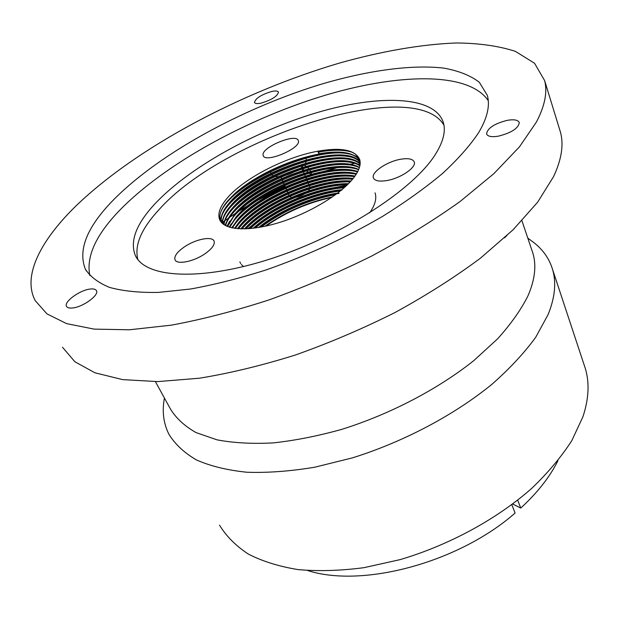 <?xml version="1.0" encoding="UTF-8"?>
<svg xmlns="http://www.w3.org/2000/svg" width="619" height="619" viewBox="0 0 619 619"><rect width="100%" height="100%" fill="white"/><g stroke="black" fill="none" stroke-linecap="round" stroke-linejoin="round"><path stroke-width="0.93" d="M204.68 253.976C211.977 248.861 215.118 244.575 214.104 241.131C212.294 235.885 195.89 239.073 184.648 246.718C177.196 251.848 173.985 256.196 175.015 259.771C176.771 264.932 193.36 261.767 204.68 253.976M263.09 155.183L263.214 155.632C265.149 163.509 301.291 148.251 298.366 140.776L298.288 140.544C296.269 132.752 260.97 147.454 263.09 155.183M271.176 173.552L272.693 175.819M273.095 176.051L277.861 176.771M278.929 176.701C286.233 175.796 293.344 173.011 300.269 168.36M301.236 167.641L305.353 163.586M305.678 163.099L306.529 160.066M310.127 187.58L308.626 190.83M308.022 191.426C302.884 195.519 297.546 197.577 291.998 197.585M291.317 197.476L289.143 195.55M400.926 159.207C387.223 161.358 370.936 172.314 373.404 177.877C374.704 180.794 379.014 181.715 386.333 180.64C400.145 178.612 416.703 167.44 414.219 161.969C412.858 158.944 408.424 158.023 400.926 159.207M304.037 165.157L306.034 166.186M306.459 166.465L308.827 168.577M309.09 168.902L310.576 171.262M302.436 169.567L304.146 169.946M304.788 170.148L308.185 171.935M308.564 172.221L310.676 174.396M310.916 174.72L311.473 175.595M305.484 176.33L306.475 177.421M271.787 91.465C261.295 94.637 255.531 98.297 254.479 102.452C255.09 103.675 257.28 103.907 261.056 103.141C271.617 99.968 277.428 96.301 278.48 92.146C277.854 90.892 275.625 90.668 271.787 91.465M90.088 289.058C79.75 290.118 63.564 301.925 66.535 306.374C67.347 307.805 69.405 308.332 72.709 307.96C83.132 306.985 99.458 294.984 96.448 290.644C95.612 289.166 93.492 288.632 90.088 289.058M507.387 120.31C494.349 123.653 487.408 128.179 486.573 133.897C487.64 136.466 491.525 137.24 498.241 136.195C511.395 132.868 518.405 128.334 519.287 122.608C518.18 119.962 514.211 119.196 507.387 120.31M318.847 153.736L318.847 151.26L317.787 151.214C341.046 147.144 354.973 149.813 359.577 159.238C361.163 163.896 359.538 169.637 354.695 176.454C343.088 192.741 311.311 212.479 280.206 222.236C249.062 232.055 224.024 230.43 219.668 219.66C217.447 213.826 219.923 206.7 227.08 198.281C243.762 178.396 285.204 157.056 317.787 151.214L318.847 153.736C340.326 150.154 354.006 152.375 359.902 160.398M220.349 220.983C218.623 215.234 221.2 208.379 228.086 200.432L234.268 194.134C256.506 173.397 301.283 154.301 331.188 152.584C346.114 151.74 355.701 154.41 359.941 160.6M221.331 222.337C220.542 216.805 223.242 210.452 229.432 203.295L235.901 196.703C258.077 176.129 302.227 157.311 331.97 155.516C345.928 154.68 355.321 156.924 360.15 162.248L359.685 162.325M221.192 222.175C220.294 216.604 222.987 210.197 229.262 202.931C255.786 170.039 345.023 141 360.134 162.039M222.538 223.567C222.523 218.345 225.27 212.534 230.771 206.142L237.534 199.264C259.647 178.852 303.171 160.306 332.743 158.441C345.712 157.621 354.834 159.47 360.119 163.981M222.376 223.42C222.275 218.151 225.014 212.278 230.608 205.787C256.374 173.769 342.075 144.931 360.134 163.756M223.985 224.674C224.573 219.846 227.281 214.623 232.11 208.99L239.166 201.809C261.218 181.568 304.107 163.3 333.509 161.358C345.448 160.553 354.23 162.039 359.856 165.807M223.792 224.542C224.318 219.66 227.034 214.36 231.947 208.642C256.978 177.498 339.096 148.9 359.902 165.575M225.664 225.672C226.693 221.316 229.285 216.704 233.44 211.83L240.806 204.347C262.773 184.284 305.043 166.279 334.268 164.267C345.154 163.486 353.519 164.639 359.353 167.718M225.478 225.362L225.417 225.54C226.422 221.13 229.038 216.441 233.278 211.481C257.597 181.228 336.078 152.924 359.43 167.47M227.583 226.546L234.771 214.669L242.439 206.878C264.336 186.984 305.979 169.258 335.018 167.176C344.853 166.426 352.714 167.277 358.602 169.722M227.328 226.438L234.609 214.313C258.224 184.926 333.123 157.002 358.711 169.467M229.742 227.289L236.102 217.493L244.079 209.392C265.884 189.685 306.908 172.229 335.761 170.07C344.535 169.374 351.816 169.954 357.604 171.819M229.463 227.204L235.932 217.137C258.835 188.609 330.221 161.126 357.743 171.548M232.171 227.908L237.425 220.31L245.712 211.899C267.431 192.377 307.836 175.192 336.496 172.964C344.195 172.322 350.803 172.67 356.335 174.016M231.854 227.838L237.255 219.954C259.431 192.285 327.358 165.312 356.513 173.738M234.872 228.396L238.741 223.119L247.352 214.391C268.979 195.07 308.765 178.148 337.223 175.85L354.788 176.33M234.524 228.341L238.578 222.77C260.011 195.96 324.511 169.552 354.997 176.036M237.882 228.728L248.993 216.874C270.518 197.747 309.686 181.096 337.943 178.729L352.931 178.759M237.487 228.697L239.893 225.571C260.56 199.643 321.656 173.869 353.178 178.45M241.217 228.906L250.633 219.35C272.058 200.424 310.606 184.036 338.647 181.599L350.725 181.328M240.783 228.891L241.209 228.365C261.071 203.349 318.746 178.257 351.027 180.996M244.938 228.891L252.273 221.811C273.59 203.094 311.519 186.977 339.351 184.462L348.133 184.044M244.451 228.906C265.04 205.384 316.82 182.86 348.482 183.696M249.117 228.674L253.914 224.264C275.115 205.763 312.433 189.901 340.04 187.317L345.085 186.961M248.567 228.713C269.714 207.102 315.164 187.464 345.495 186.582M253.86 228.194L255.554 226.709C276.647 208.417 313.338 192.826 340.729 190.172L341.464 190.103M253.225 228.272C274.279 208.913 313.462 192.037 341.951 189.693M259.322 227.382C279.873 210.576 313.144 196.478 339.127 193.283M258.595 227.506C278.805 210.777 311.597 196.633 337.703 193.105M265.845 226.097C285.614 212.162 307.566 202.614 331.691 197.453M264.955 226.291C285.181 211.868 307.682 202.088 332.442 196.935M243.429 266.596L241.387 264.499M240.729 263.57L239.839 261.899M221.881 222.941L222.36 222.577L221.881 222.941M222.554 222.438L224.511 220.991L222.554 222.438M224.89 220.712L228.457 218.151L224.89 220.712M229.131 217.679L235.382 213.416L229.131 217.679M251.175 203.597L285.042 186.242C267.733 194.01 251.577 202.808 236.574 212.627L248.598 205.113M324.596 171.177L339.258 166.944L305.902 177.638L321.578 172.144M348.93 164.561L347.414 164.909M349.542 164.422L354.563 163.339M355.863 163.068L349.828 164.36M360.15 162.24L358.919 162.472M527.79 238.098L531.543 240.884C542.058 248.343 549.084 257.906 552.612 269.575C556.45 282.62 554.949 297.623 548.101 314.584L535.698 337.278C524.285 352.962 509.739 368.599 492.051 384.198C454.392 414.97 403.797 441.804 352.49 457.851L314.785 467.206C290.373 471.268 267.733 472.947 246.873 472.243C227.397 470.239 210.653 466.169 196.649 460.049C184.369 452.922 175.138 444.341 168.948 434.306C163.532 423.52 161.977 411.666 164.298 398.744M584.027 364.583L585.365 368.615C589.636 382.929 588.808 399.015 582.881 416.873L571.84 440.55C561.464 456.737 548.078 472.699 531.675 488.422C496.639 519.271 449.007 545.184 400.091 559.63L363.987 567.669C340.481 570.757 318.545 571.399 298.165 569.612C279.037 566.493 262.433 561.317 248.343 554.09C235.862 545.857 226.252 536.209 219.521 525.152M531.791 249.952L532.913 253.264C536.588 265.551 534.924 279.78 527.922 295.952C520.943 309.84 510.837 324.132 497.614 338.825L473.852 360.575C437.95 389.173 390.148 414.188 341.912 429.315C317.926 436.024 294.977 440.558 273.056 442.91C252.134 443.985 233.433 442.956 216.944 439.823L195.999 432.565C184.601 426.089 176.082 418.235 170.442 409.012L155.415 381.629M504.609 237.828L506.953 235.475M536.394 122.09L519.48 146.827L493.861 173.66L459.963 201.601C433.571 220.434 404.199 238.547 371.857 255.949C338.384 272.538 304.231 287.146 269.412 299.774C234.957 310.962 202.289 319.427 171.401 325.153L129.433 329.78L94.204 329.13L66.589 323.621L46.943 313.872L35.198 300.602C22.067 275.664 40.947 239.971 76.439 205.469C137.929 146.587 241.472 91.952 339.258 63.13C381.111 51.354 421.199 44.259 456.574 42.966C479.168 43.191 498.767 45.984 515.387 51.346L534.553 63.262L544.635 80.602C547.606 92.069 544.859 105.895 536.394 122.09M559.328 128.489L560.566 132.536C563.832 144.923 561.51 159.594 553.61 176.539L537.609 202.235L513.105 229.781L480.483 258.146C455.019 277.119 426.599 295.201 395.224 312.409C362.719 328.72 329.47 342.911 295.472 354.981C261.783 365.543 229.726 373.288 199.303 378.224L157.806 381.598L122.717 379.633L94.947 372.8L74.876 361.759L62.504 347.244M89.817 275.54C85.971 256.336 96.208 234.299 120.527 209.423C164.964 164.244 243.878 120.697 319.83 96.904C395.386 73.39 468.103 70.883 488.259 100.634M114.84 198.513C161.621 151.887 245.48 106.77 324.356 83.279C369.295 70.342 411.712 64.453 443.614 68.09C458.547 70.744 470.448 75.472 479.33 82.273L487.323 95.372C490.209 105.501 487.339 117.896 478.711 132.551C470.138 145.434 458.114 159.037 442.639 173.374C425.292 187.905 405.19 202.289 382.333 216.534C345.789 237.797 307.039 255.593 266.085 269.93C239.538 278.357 214.367 284.717 190.575 289.011L158.201 292.431C138.95 292.725 122.724 291.046 109.54 287.402C98.228 282.767 90.15 276.639 85.314 269.033C77.654 249.426 87.496 225.92 114.84 198.513M137.851 259.5C134.269 245.372 141.24 228.86 158.758 209.957C222.894 137.078 414.351 75.224 443.939 125.139M155.415 203.326C189.724 167.076 255.283 130.942 317.029 112.612C378.542 94.374 434.399 95.605 443.281 122.33C445.959 131.035 443.328 141.72 435.397 154.379C413.786 189.19 343.321 235.22 271.996 258.394C200.618 281.738 145.063 277.931 135.29 255.345C129.665 240.969 136.373 223.629 155.415 203.326M310.761 171.68L311.442 173.846M266.1 226.043C286.164 212.054 308.022 202.521 331.676 197.469M310.011 187.217L308.966 184.779M317.787 151.214L330.399 149.643C346.833 148.769 356.629 152.135 359.778 159.748M318.847 151.26L336.341 149.488M228.86 199.558L233.378 195.109C256.165 173.869 301.925 154.348 332.55 152.591L337.185 152.406M348.048 153.218L358.409 157.094M220.024 219.861L223.962 210.305M230.43 202.165L235.019 197.67C257.744 176.593 302.861 157.35 333.316 155.516L338.028 155.323M349.07 156.12L359.585 160.058M221.447 222.476L225.409 213.021M232.001 204.757L236.659 200.216C259.315 179.309 303.797 160.352 334.074 158.441L338.864 158.232M350.083 159.021L360.165 162.619M223.095 224.024L226.856 215.729M233.572 207.342L238.3 202.753C260.885 182.017 304.726 163.339 334.833 161.35L339.692 161.133M351.089 161.915L360.026 164.809M224.929 225.27L228.295 218.43M235.135 209.918L239.948 205.276C262.448 184.717 305.654 166.325 335.575 164.259L340.512 164.02M226.972 226.291L229.734 221.122M236.706 212.479L241.588 207.791C264.011 187.418 306.583 169.297 336.31 167.161L341.332 166.906M229.247 227.134L231.173 223.807M238.276 215.033L243.228 210.298C265.566 190.11 307.504 172.268 337.038 170.055L342.137 169.784M354.091 170.542L357.836 171.37M231.769 227.823L232.605 226.484M239.839 217.578L244.876 212.789C267.122 192.795 308.424 175.231 337.765 172.941L342.941 172.655M355.082 173.397L356.552 173.676M241.402 220.116L246.517 215.273C268.669 195.48 309.338 178.179 338.477 175.827L343.738 175.517M242.973 222.639L248.165 217.741C270.217 198.157 310.251 181.127 339.181 178.698L344.528 178.373M244.536 225.154L249.813 220.202C271.756 200.827 311.164 184.075 339.87 181.568L345.309 181.22M375.06 192.842C376.901 198.475 375.083 205.152 369.597 212.89M246.099 227.66L251.461 222.654C273.296 203.489 312.069 187.008 340.558 184.431L346.083 184.06M249.171 228.666L253.117 225.092C274.828 206.142 312.974 189.932 341.239 187.286L345.054 186.984M254.014 228.179L254.765 227.521C276.36 208.796 313.872 192.857 341.905 190.141M259.609 227.335C280.345 210.762 312.943 196.927 338.957 193.422M319.149 151.98C332.519 149.597 343.383 149.643 351.724 152.112M220.782 212.023C233.216 181.955 320.828 143.384 352.815 155.044M220.325 220.921L221.3 216.975M222.198 214.808C234.686 184.686 321.841 146.308 353.898 157.961M221.842 222.902L222.693 219.784M223.606 217.578C236.149 187.41 322.855 149.218 354.973 160.87M223.536 224.364L224.086 222.577M225.014 220.341C237.603 190.126 323.861 152.127 356.049 163.772M226.422 223.103C239.058 192.834 324.874 155.029 357.124 166.666M227.823 225.85C240.512 195.542 325.873 157.93 358.192 169.552M229.858 227.328C244.041 197.709 324.426 162.155 357.542 171.935M232.442 227.97C248.768 199.403 322.561 166.782 356.18 174.264M235.313 228.457C253.473 201.09 320.797 171.393 354.525 176.694M238.485 228.775C258.185 202.746 319.118 176.005 352.544 179.231M241.998 228.914C262.905 204.386 317.501 180.601 350.199 181.909M245.921 228.86C267.509 206.112 315.914 185.158 347.437 184.733M250.324 228.573C272.02 207.914 314.305 189.693 344.187 187.766M255.33 228.001C276.476 209.779 312.58 194.227 340.318 191.047M261.156 227.057C283.37 210.653 308.185 199.86 335.614 194.668M247.685 228.775L252.188 225.293M257.806 221.277L259.856 219.884C281.003 205.98 303.929 195.697 328.65 189.019M557.928 460.698C549.896 476.854 537.509 492.639 520.765 508.06L512.718 504.052M517.701 500.206L520.765 508.06M333.858 187.735L346.98 185.189M511.828 504.717L515.109 513.035C458.555 562.756 362.293 588.22 307.705 570.54M271.014 173.196L269.915 170.712M288.988 195.202L287.92 192.772M287.765 192.432L286.69 189.994M286.543 189.646L285.467 187.209M285.313 186.861L284.237 184.408M284.082 184.06L282.999 181.607M282.844 181.259L281.761 178.798M281.606 178.45L280.74 176.477M219.668 219.66L220.039 220.441M135.29 255.345L136.126 256.939M85.314 269.033L86.397 270.99M544.635 80.602L560.566 132.536M521.933 220.743L532.913 253.264M552.612 269.575L585.365 368.615M311.852 175.456L311.612 174.527M311.519 174.163L311.156 172.755M308.811 184.431L307.767 181.986M307.612 181.63L306.56 179.177M306.413 178.829L305.353 176.369M305.206 176.02L304.146 173.552M303.991 173.196L302.931 170.728M302.776 170.372L301.716 167.896M306.413 159.632L305.368 157.187M331.769 149.651L330.399 149.643M233.378 195.109L234.268 194.134M332.55 152.591L331.188 152.584M235.019 197.67L235.901 196.703M333.316 155.516L331.97 155.516M236.659 200.216L237.534 199.264M334.074 158.441L332.743 158.441M238.3 202.753L239.166 201.809M334.833 161.35L333.509 161.358M239.948 205.276L240.806 204.347M335.575 164.259L334.268 164.267M241.588 207.791L242.439 206.878M336.31 167.161L335.018 167.176M243.228 210.298L244.079 209.392M337.038 170.055L335.761 170.07M244.876 212.789L245.712 211.899M337.765 172.941L336.496 172.964M246.517 215.273L247.352 214.391M338.477 175.827L337.223 175.85M248.165 217.741L248.993 216.874M339.181 178.698L337.943 178.729M249.813 220.202L250.633 219.35M339.87 181.568L338.647 181.599M251.461 222.654L252.273 221.811M340.558 184.431L339.351 184.462M253.117 225.092L253.914 224.264M341.239 187.286L340.04 187.317M254.765 227.521L255.554 226.709M341.402 190.157L340.729 190.172"/></g></svg>
